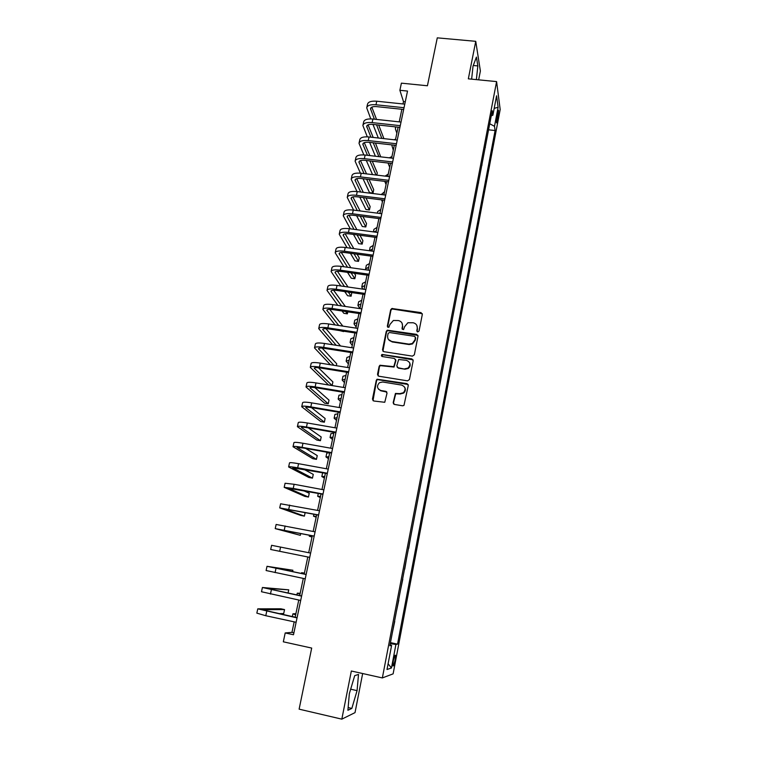 <?xml version="1.0" encoding="UTF-8"?>
<svg xmlns="http://www.w3.org/2000/svg" width="757" height="757" viewBox="0 0 757 757"><rect width="100%" height="100%" fill="white"/><g stroke="black" fill="none" stroke-linecap="round" stroke-linejoin="round"><path stroke-width="1.14" d="M417.713 331.926L419.047 330.998L422.321 314.41L421.034 312.622L391.833 308.506L390.678 309.755L387.319 326.22L388.814 327.403L389.969 324.412L393.366 320.485L398.39 320.552C401.399 321.309 402.752 323.22 402.45 326.295L402.024 328.434L403.566 329.607L404.673 326.627L407.881 322.756L413.133 322.756C416.161 323.513 417.523 325.434 417.239 328.51L416.814 330.667L417.713 331.926M395.05 660.312L395.466 655.335C394.965 654.644 394.236 656.48 393.299 660.852L392.874 665.838C393.385 666.52 394.113 664.674 395.05 660.312M393.176 402.573L394.463 404.446L402.61 405.799L403.973 405.411L408.278 385.502L406.992 383.638L377.052 379.219L376.286 380.317L372.453 399.119L373.721 400.992L384.755 402.289L387.026 393.186L385.748 391.322L380.922 390.527C376.91 388.663 376.437 386.042 379.503 382.673L382.645 382.001L401.598 385.076C405.497 386.761 406.093 389.316 403.405 392.732L399.904 393.64L395.438 393.441L393.176 402.573L393.659 404.058M478.651 79.835L480.383 70.997L475.746 41.323L437.281 37.85L427.421 85.768L401.399 83.156L399.885 90.291L407.521 91.067L293.498 634.754L285.2 632.947L283.326 641.813L311.695 648.068L299.119 709.158L341.823 719.15L355.024 712.621L362.66 673.531M475.746 41.323L468.337 78.832L496.592 81.595L382.351 677.931L351.343 671.005L341.823 719.15M412.433 356.131L414.344 354.806L418.015 336.212L416.728 334.405L387.281 330.184L386.269 331.396L382.503 349.848L383.771 351.664L412.433 356.131M413.171 360.739L409.461 379.512L407.54 380.847L378.765 376.21L377.506 374.365L379.134 366.379L379.957 365.243L393.782 366.662L395.627 360.266L394.35 358.44L382.285 356.538C381.197 356.008 381.112 355.317 382.011 354.456L411.884 358.903L413.171 360.739M497.529 112.802L496.469 122.691C496.724 123.353 497.084 122.558 497.538 120.287L498.598 110.427C498.343 109.756 497.983 110.55 497.529 112.802M496.592 81.595L500.178 109.519L393.12 673.853L382.351 677.931M491.246 115.84L492.883 115.196L492.23 110.683L389.855 645.768L391.606 645.399L390.016 644.917M492.883 115.196L496.592 95.789L498.106 107.286L494.491 126.305L489.732 123.76M488.568 129.826L495.097 130.526L494.491 126.305M495.097 130.526L397.539 644.15L395.911 644.491L391.445 667.996L387.007 669.51L391.606 645.399M294.18 621.847L291.965 632.36L285.2 632.947M399.885 90.291L403.481 101.618L402.989 103.964M401.872 109.282L399.223 121.877M398.116 127.157L395.428 139.922M394.331 145.174L391.615 158.109M390.517 163.313L387.764 176.428M386.676 181.595L383.884 194.89M382.805 200.018L379.976 213.483M378.907 218.574L376.04 232.219M374.98 237.272L372.075 251.106M371.025 256.112L368.072 270.135M367.031 275.094L364.041 289.306M363.01 294.227L359.982 308.629M358.96 313.502L355.894 328.103M354.882 332.929L351.768 347.728M350.765 352.507L347.614 367.505M346.621 372.236L343.432 387.433M342.438 392.126L339.202 407.521M338.228 412.168L334.954 427.771M333.988 432.361L330.667 448.182M329.711 452.724L326.343 468.753M325.396 473.239L321.99 489.486M321.053 493.924L317.59 510.388M316.672 514.769L313.171 531.461M312.253 535.786L308.705 552.705M307.806 556.991L305.014 556.423L307.806 556.982L304.219 574.043M303.302 578.424L299.706 595.541M298.76 600.046L295.145 617.22M405.269 101.807L403.481 101.618M293.905 632.786L291.965 632.36M485.209 147.397L487.054 137.717M481.821 165.102L483.676 155.374M478.405 182.939L480.279 173.154M474.97 200.898L476.853 191.076M471.507 218.991L473.399 209.121M468.015 237.225L469.917 227.299M464.505 255.592L466.416 245.618M460.966 274.091L462.887 264.07M457.398 292.732L459.329 282.654M453.812 311.505L455.742 301.381M450.188 330.43L452.137 320.249M446.545 349.488L448.494 339.268M442.864 368.697L444.832 358.421M439.164 388.057L441.142 377.724M435.436 407.559L437.423 397.17M431.67 427.213L433.666 416.766M427.885 447.018L429.891 436.515M424.062 466.974L426.087 456.424M420.22 487.082L422.245 476.475M416.341 507.351L418.375 496.687M412.433 527.78L414.486 517.059M408.695 548.409L410.549 537.593M404.73 569.16L406.594 558.278M400.519 590.044L402.809 579.171M396.479 611.154L398.797 600.169M392.41 632.436L394.747 621.336M390.461 642.617L397.539 644.15M386.42 391.596L385.909 391.511M381.083 390.726L380.203 390.574M485.398 147.416L485.303 146.886M482.01 165.121L481.916 164.61M478.594 182.957L478.5 182.456M475.159 200.917L475.055 200.444M408.241 367.893L408.118 368.545M390.271 643.611L395.911 644.491M494.189 108.355L498.106 107.286M391.445 667.996L388.095 663.794M476.371 79.617L477.847 65.935L476.437 57.078L473.03 66.152L471.639 79.154M351.844 708.42L357.067 690.639L358.506 674.44L354.711 675.641L349.337 693.686L347.898 710.265L351.844 708.42L348.135 707.568M473.276 65.499L477.847 65.935M350.671 689.182L357.067 690.639M417.06 331.575L417.467 328.954L416.899 325.548M402.052 323.173L402.705 326.74L402.298 329.38M422.292 313.71L392.098 308.97L390.953 310.228L387.622 327.194M417.968 335.417L387.556 330.62L386.543 331.831L382.91 351.229M415.442 337.603L414.543 336.335L389.458 332.522L388.123 333.449L387.669 335.711C387.357 338.786 388.701 340.707 391.71 341.483L408.884 344.123L412.281 343.517L414.987 339.874L415.423 337.102M388.492 339.552L391.71 341.483M415.669 338.029L415.224 340.3L412.518 343.933L409.13 344.549L391.984 341.909M395.514 359.301L395.892 360.663L394.056 367.05L380.251 365.631L379.427 366.757L377.97 375.822M413.085 359.84L383.014 354.74L381.746 356.292M404.749 368.82L407.966 368.101C410.956 364.723 410.445 362.139 406.443 360.332L398.655 359.499L396.791 365.915L398.078 367.751L405.004 369.198L408.212 368.479C410.322 366.738 410.739 364.723 409.452 362.423M397.179 367.287L398.078 367.751M405.004 369.198L398.333 368.139M404.475 386.95C405.894 389.155 405.629 391.199 403.661 393.072L400.16 393.99L395.712 393.791L393.451 402.894M378.557 389.287L380.922 390.527M386.836 392.05L381.206 390.877M408.146 384.48L377.355 379.579L376.589 380.676L372.993 400.661M396.857 133.147L395.409 129.021L395.722 126.902M366.823 107.362L367.486 104.334C368.11 101.864 371.195 100.823 376.749 101.22L404.777 104.144M370.779 118.896L366.719 107.854C367.344 105.393 370.428 104.371 375.983 104.769L404.03 107.721M403.661 109.472L376.674 106.623C372.974 106.349 370.911 107.04 370.495 108.677L374.374 119.18M376.56 124.801L381.831 138.399M371.819 107.134L376.532 119.417M378.689 125.037L383.903 138.635M378.33 138.011L372.964 124.413M393.28 150.151L391.71 144.871M393.981 139.761L395.589 139.184M389.685 167.278L388.038 163.029M389.297 157.835L391.937 156.567M386.061 184.519L384.736 181.358M385.124 176.107L388.256 174.082M362.982 125.037L363.653 121.962C364.259 119.578 367.344 118.603 372.908 119.029L401.021 122.066M367.306 136.828L362.877 125.501C363.483 123.145 366.568 122.17 372.141 122.606L400.264 125.671M399.914 127.356L372.851 124.394C369.132 124.11 367.079 124.754 366.672 126.334L370.921 137.178M373.22 142.78L378.897 156.633M380.705 156.841L375.453 143.035M368.063 124.82L373.182 137.433M375.406 156.226L369.624 142.373M359.111 142.836L359.783 139.723C360.37 137.433 363.455 136.515 369.038 136.97L397.236 140.121M363.852 154.92L359.007 143.291C359.594 141.02 362.679 140.111 368.262 140.565L396.479 143.754M396.138 145.372L368.99 142.307C365.262 141.994 363.209 142.6 362.811 144.114L367.486 155.308M369.908 160.9L376.04 175.018M376.825 175.113L377.289 172.937L372.245 161.175M364.287 142.638L369.842 155.582M372.539 174.602L366.303 160.484M355.213 160.777L355.894 157.617C356.462 155.412 359.547 154.551 365.139 155.043L393.422 158.317M360.417 173.164L355.118 161.203C355.676 159.027 358.761 158.185 364.363 158.667L392.656 161.97M392.325 163.531L365.101 160.342C361.373 160.011 359.31 160.579 358.932 162.036L364.06 173.59M366.625 179.172L373.012 193.063L373.731 189.695L369.085 179.475M360.493 160.588L366.539 173.883M373.012 193.063L369.52 192.628L363.019 178.737M382.417 201.892L381.5 199.857M381.244 194.558L384.547 191.729M351.276 178.841L351.977 175.633C352.525 173.533 355.601 172.738 361.212 173.249L389.581 176.646M357.011 191.559L351.191 179.258C351.731 177.166 354.815 176.39 360.427 176.901L388.805 180.327M388.492 181.812L361.184 178.52C357.446 178.169 355.393 178.69 355.024 180.081L360.663 192.013M363.388 197.596L369.425 209.954L370.145 206.566L365.972 197.918M356.689 178.68L363.275 192.335M369.425 209.954L365.924 209.509L359.783 197.142M378.737 219.379L378.32 218.499M378.897 213.342L380.061 213.067M377.336 213.143L377.667 211.563L380.818 209.5M373.731 231.916L376.295 230.989M373.39 231.879L373.92 229.333L377.052 227.393M369.407 250.747L372.501 249.044M369.463 250.52L370.154 247.236L373.267 245.429M365.924 269.833L365.593 268.886L368.687 267.24M365.65 268.593L366.35 265.262L369.454 263.587M362.84 289.136L361.761 287.073L364.836 285.559M361.818 286.799L362.527 283.43L365.603 281.878M347.321 197.038L348.031 193.792C348.551 191.776 351.636 191.048 357.257 191.597L385.701 195.107M353.642 210.124L347.236 197.435C347.756 195.448 350.832 194.729 356.462 195.278L384.925 198.817M384.622 200.245L357.238 196.829C353.491 196.46 351.437 196.934 351.087 198.268L357.304 210.588M360.2 216.161L365.811 226.968L366.539 223.561L362.925 216.521M352.857 196.905L360.067 210.938M365.811 226.968L362.3 226.513L356.594 215.698M343.337 215.376L344.057 212.083C344.558 210.172 347.633 209.5 353.273 210.077L381.802 213.72M350.33 228.841L343.252 215.754C343.754 213.862 346.829 213.209 352.469 213.786L381.017 217.458M380.733 218.811L353.264 215.272C349.507 214.884 347.454 215.319 347.113 216.587L353.983 229.324M357.077 234.897L362.177 244.104L362.906 240.669L359.954 235.276M349.015 215.281L356.907 229.702M362.177 244.104L358.657 243.631L353.462 234.415M339.316 233.856L340.044 230.507C340.527 228.699 343.602 228.094 349.251 228.699L377.866 232.465M347.066 247.719L339.24 234.216C339.723 232.418 342.789 231.831 348.447 232.437L377.081 236.231M376.806 237.518L349.261 233.856C345.495 233.449 343.441 233.847 343.12 235.039L350.728 248.211M354.03 253.794L358.506 261.354L359.244 257.891L357.096 254.21M345.164 233.79L353.831 248.637M358.506 261.354L354.976 260.862L350.425 253.302M335.266 252.469L336.004 249.072C336.468 247.359 339.533 246.829 345.211 247.463L373.911 251.352M343.896 266.757L335.2 252.81C335.654 251.116 338.72 250.586 344.397 251.229L373.106 255.147M372.86 256.368L345.23 252.592C341.445 252.157 339.401 252.507 339.089 253.633L347.548 267.268M351.097 272.851L354.825 278.727L355.563 275.236L354.352 273.315M341.303 252.46L350.86 267.732M354.825 278.727L351.276 278.226L347.491 272.35M331.188 271.224L331.935 267.779C332.38 266.171 335.446 265.698 341.133 266.369L369.918 270.391M340.82 285.966L331.121 271.536C331.557 269.946 334.622 269.492 340.309 270.173L369.113 274.214M368.877 275.359L341.161 271.46C337.367 271.006 335.323 271.309 335.029 272.369L344.473 286.496M348.296 292.098L351.106 296.214L351.778 292.599M337.442 271.271L348.021 287.007M351.106 296.214L347.558 295.703L344.7 291.577M359.868 308.61L357.9 305.402L360.957 304.011M357.957 305.137L358.676 301.721L361.732 300.311M327.081 290.12L327.838 286.629C328.254 285.124 331.32 284.717 337.026 285.427L365.896 289.571M337.877 305.364L327.015 290.414C327.431 288.928 330.487 288.54 336.193 289.25L365.082 293.432M364.855 294.492L337.064 290.47C333.26 289.997 331.225 290.253 330.941 291.246L341.53 305.904M345.665 311.524L347.359 313.833L347.785 311.846M333.582 290.234L345.334 306.462M347.359 313.833L343.801 313.303L342.079 310.995M356.121 327.005L354.011 323.854L357.049 322.605M354.058 323.618L354.787 320.154L357.834 318.877M322.936 309.159L323.712 305.62C324.11 304.219 327.166 303.888 332.881 304.626L361.837 308.903M335.114 324.942L322.879 309.433C323.267 308.052 326.324 307.739 332.049 308.478L361.023 312.792M360.815 313.786L332.938 309.632C329.125 309.13 327.09 309.348 326.816 310.266L338.757 325.501M329.74 309.358L342.864 326.125M343.593 331.575L339.685 330.61M352.26 345.4L350.094 342.448L353.112 341.341M350.141 342.23L350.879 338.72L353.907 337.584M318.773 328.349L319.549 324.753C319.918 323.457 322.974 323.201 328.708 323.968L357.749 328.387M332.578 344.728L318.716 328.604C319.085 327.327 322.132 327.081 327.866 327.857L356.935 332.304M356.736 333.212L328.775 328.935C324.952 328.415 322.917 328.585 322.671 329.437L336.212 345.296M340.536 345.968L325.917 328.642M348.362 363.937L346.148 361.184L349.147 360.209M346.186 360.975L346.943 357.427L349.942 356.424M314.562 347.681L315.357 344.038C315.707 342.845 318.754 342.656 324.507 343.47L353.633 348.021M330.355 364.732L314.515 347.917C314.855 346.744 317.902 346.574 323.655 347.387L352.809 351.967M352.63 352.8L324.583 348.39C320.75 347.851 318.716 347.965 318.489 348.74L333.969 365.309M336.345 365.697L336.742 363.824L322.151 348.106M344.444 382.597L342.173 380.052L345.154 379.229M342.211 379.872L342.968 376.267L345.958 375.415M310.332 367.164L311.127 363.474C311.458 362.395 314.505 362.272 320.268 363.114L349.488 367.807M348.494 372.539L320.362 367.997C316.521 367.429 314.486 367.505 314.269 368.205L332.134 385.559L328.529 384.963L310.285 367.372C310.607 366.312 313.644 366.208 319.416 367.06L348.646 371.782M332.134 385.559L332.9 381.925L318.442 367.741M340.489 401.409L338.171 399.062L341.123 398.381M338.199 398.901L338.966 395.249L341.937 394.539M306.055 386.799L306.869 383.051C307.172 382.086 310.219 382.039 315.991 382.919L345.306 387.745M344.321 392.438L316.104 387.754C312.253 387.168 310.219 387.187 310.02 387.821L328.254 403.803L324.639 403.197L306.017 386.988C306.311 386.042 309.358 386.013 315.139 386.893L344.463 391.748M328.254 403.803L329.03 400.15L314.855 387.565M336.515 420.353L334.13 418.214L337.073 417.684M334.159 418.072L334.944 414.372L337.887 413.814M332.503 439.429L330.061 437.518L332.985 437.13M330.09 437.395L330.885 433.647L333.809 433.231M328.462 458.657L325.974 456.963L328.869 456.726M325.993 456.859L326.787 453.065L329.692 452.8M324.393 478.036L321.839 476.55L324.725 476.475M320.296 497.548L317.685 496.289L320.542 496.365M316.161 517.211L313.493 516.179L316.331 516.416M311.998 537.025L309.272 536.23L312.083 536.618M304.428 573.068L301.589 572.699L304.361 573.39M300.169 593.308L297.274 593.176L300.018 594.037M295.883 613.7L292.931 613.813L295.646 614.845M301.759 406.575L302.582 402.781C302.857 401.929 305.894 401.958 311.695 402.875L341.085 407.843M340.111 412.48L311.818 407.673C307.948 407.058 305.923 407.02 305.743 407.578L324.346 422.188L320.731 421.564L301.721 406.746C301.996 405.913 305.024 405.96 310.824 406.878L340.243 411.884M324.346 422.188L325.132 418.498L311.449 407.607M297.416 426.522L298.258 422.671C298.513 421.923 301.541 422.037 307.351 422.983L336.837 428.102M335.871 432.692L307.493 427.743C303.614 427.099 301.598 427.014 301.428 427.497L320.419 440.706L316.786 440.063L297.387 426.664C297.633 425.945 300.671 426.068 306.481 427.024L335.985 432.171M320.419 440.706L321.205 436.988L308.326 427.885M293.054 446.611L293.896 442.713C294.123 442.088 297.151 442.268 302.98 443.252L332.56 448.523M331.604 453.055L303.131 447.964L297.075 447.567L316.454 459.357L312.811 458.695L293.025 446.734C293.243 446.138 296.271 446.337 302.1 447.33L331.698 452.62M316.454 459.357L317.249 455.61L305.658 448.418M288.644 466.87L289.505 462.906C289.713 462.404 292.732 462.659 298.57 463.691L328.235 469.103M327.298 473.589L292.694 467.798L312.461 478.14L308.818 477.459L288.625 466.965C288.824 466.482 291.842 466.757 297.69 467.798L327.374 473.239M312.461 478.14L313.266 474.374L303.756 469.274M284.206 487.281L285.077 483.259L294.132 484.281L323.892 489.845M322.955 494.283L288.275 488.189L308.449 497.056L304.787 496.365L284.187 487.357L293.243 488.426L323.012 494.018M308.449 497.056L309.253 493.261L303.387 490.602M279.73 507.852L280.62 503.784L319.501 510.757M318.583 515.139L283.828 508.732L304.399 516.123L300.728 515.413L279.721 507.9L318.621 514.959M304.399 516.123L305.156 512.555M275.226 528.585L276.125 524.459L315.082 531.84M314.174 536.164L279.333 529.446L300.321 535.322L275.217 528.613L314.193 536.079M300.321 535.322L300.699 533.515M270.675 549.487L309.727 557.36L270.675 549.487L271.593 545.305L310.625 553.093M292.599 571.658L292.902 570.239L267.022 566.312L306.131 574.516M267.013 566.331L266.104 570.532L305.232 578.821M306.15 574.44L271.167 567.144L292.902 570.239M288.048 593.1L288.739 589.835L262.414 587.489L301.598 596.119M262.405 587.536L261.487 591.747L300.69 600.452M301.636 595.948L266.578 588.331L288.739 589.835M278.462 613.634L283.705 613.548L284.547 609.584L280.828 608.789L257.768 608.846L297.037 617.892M257.758 608.912L256.841 613.132L265.783 615.725L296.119 622.273M297.085 617.636L261.96 609.678L284.547 609.584M496.734 117.08L498.125 117.231M496.403 120.174L497.538 120.287M390.953 310.228L390.678 309.755M392.836 308.913L392.571 308.44M376.749 101.22L375.983 104.769M371.015 107.664L370.618 109.5M372.908 119.029L372.141 122.606M367.183 125.359L366.804 127.129M369.038 136.97L368.262 140.565M363.322 143.187L362.953 144.88M365.139 155.043L364.363 158.667M359.433 161.146L359.083 162.774M361.212 173.249L360.427 176.901M355.516 179.229L355.175 180.791M357.257 191.597L356.462 195.278M351.57 197.454L351.248 198.94M353.273 210.077L352.469 213.786M347.595 215.821L347.283 217.231M349.251 228.699L348.447 232.437M343.583 234.32L343.3 235.664M345.211 247.463L344.397 251.229M339.552 252.952L339.278 254.22M341.133 266.369L340.309 270.173M335.483 271.735L335.228 272.927M337.026 285.427L336.193 289.25M331.386 290.66L331.14 291.776M332.881 304.626L332.049 308.478M327.251 309.727L327.033 310.758M328.708 323.968L327.866 327.857M323.097 328.935L322.889 329.891M324.507 343.47L323.655 347.387M318.896 348.296L318.706 349.176M320.268 363.114L319.416 367.06M314.675 367.798L314.505 368.602M315.991 382.919L315.139 386.893M310.417 387.461L310.266 388.18M311.695 402.875L310.824 406.878M306.131 407.275L305.989 407.9M307.351 422.983L306.481 427.024M301.806 427.241L301.683 427.781M302.98 443.252L302.1 447.33M298.57 463.691L297.69 467.798M294.132 484.281L293.243 488.426M289.657 505.042L288.758 509.215M285.143 525.973L284.235 530.174M280.592 547.065L279.674 551.304M276.002 568.327L275.084 572.604M271.385 589.769L270.448 594.075M266.719 611.382L265.783 615.725M395.504 126.873L395.362 127.573M322.643 472.737L321.857 476.465M318.29 493.403L317.694 496.232M313.9 514.24L313.502 516.142M309.481 535.237L309.272 536.202M301.589 572.708L301.428 573.475M297.264 593.214L296.895 594.955M292.912 613.88L292.334 616.614"/></g></svg>
